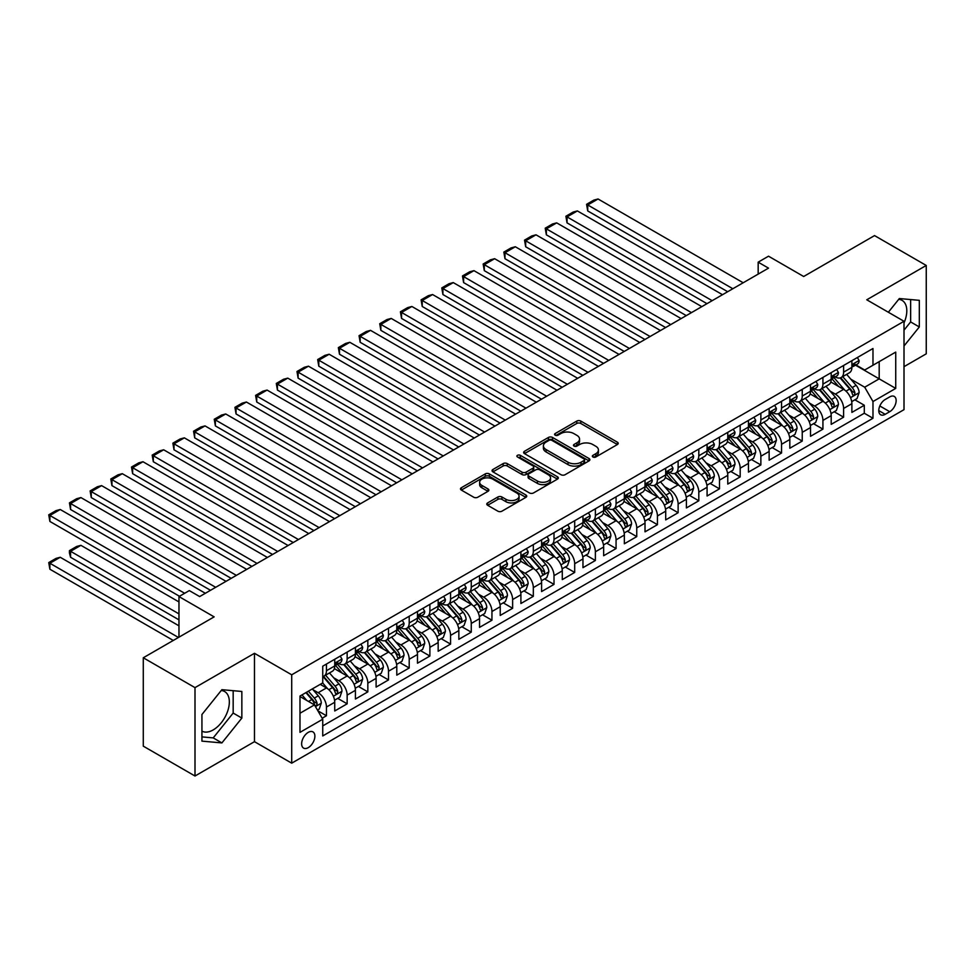 <?xml version="1.0" encoding="UTF-8"?>
<svg xmlns="http://www.w3.org/2000/svg" width="975" height="975" viewBox="0 0 975 975"><rect width="100%" height="100%" fill="white"/><g stroke="black" fill="none" stroke-linecap="round" stroke-linejoin="round"><path stroke-width="1.46" d="M592.958 456.995A2.011 1.158 0 0 0 595.798 456.995L617.37 444.539A2.876 1.658 0 0 0 618.211 443.357A2.876 1.658 0 0 0 617.37 442.187L580.82 421.09A2.876 1.658 0 0 0 576.761 421.09L555.189 433.546A2.011 1.158 0 0 0 554.592 434.362A2.011 1.158 0 0 0 555.189 435.191A2.011 1.158 0 0 0 558.029 435.191L560.82 433.57A9.189 5.302 0 0 1 573.812 433.57L576.859 435.337A9.189 5.302 0 0 1 579.552 439.079A9.189 5.302 0 0 1 576.859 442.833L574.068 444.442A2.011 1.158 0 0 0 573.483 445.27A2.011 1.158 0 0 0 574.068 446.087A2.011 1.158 0 0 0 576.908 446.087L579.698 444.478A9.189 5.302 0 0 1 592.702 444.478L595.749 446.233A9.189 5.302 0 0 1 598.431 449.987A9.189 5.302 0 0 1 595.749 453.741L592.958 455.349A2.011 1.158 0 0 0 592.361 456.166A2.011 1.158 0 0 0 592.958 456.995L592.958 455.349M201.935 731.116A22.815 13.175 120 0 0 213.208 729.909A22.815 13.175 120 0 0 228.113 709.8A22.815 13.175 120 0 0 224.616 691.519A22.815 13.175 120 0 0 221.24 690.483M308.258 747.642A9.36 5.399 120 0 0 314.377 739.403A9.36 5.399 120 0 0 312.938 731.896A9.36 5.399 120 0 0 308.258 732.359A9.36 5.399 120 0 0 302.14 740.61A9.36 5.399 120 0 0 303.578 748.105A9.36 5.399 120 0 0 308.258 747.642M898.706 299.349A22.815 13.175 -60 0 1 902.082 300.385A22.815 13.175 -60 0 1 904.008 322.92M487.622 502.917A2.876 1.658 0 0 0 486.781 504.087A2.876 1.658 0 0 0 487.622 505.257L497.872 511.18A2.876 1.658 0 0 0 501.942 511.18L525.903 497.347A2.876 1.658 0 0 0 526.744 496.178A2.876 1.658 0 0 0 525.903 494.995L489.352 473.899A2.876 1.658 0 0 0 485.282 473.899L461.333 487.732A2.876 1.658 0 0 0 460.492 488.902A2.876 1.658 0 0 0 461.333 490.072L473.716 497.226A2.876 1.658 0 0 0 477.774 497.226L488.024 491.303A2.876 1.658 0 0 0 488.865 490.133A2.876 1.658 0 0 0 488.024 488.962L481.882 485.416A7.678 4.436 0 0 1 479.639 482.284A7.678 4.436 0 0 1 484.38 478.189A7.678 4.436 0 0 1 492.753 479.152L516.811 493.033A7.678 4.436 0 0 1 519.066 496.178A7.678 4.436 0 0 1 514.325 500.273A7.678 4.436 0 0 1 505.952 499.31L501.942 496.994A2.876 1.658 0 0 0 497.872 496.994L487.622 502.917L487.622 505.257M904.008 366.673L926.25 353.827L926.25 265.456L874.538 235.597L803.68 276.498L768.519 256.193L758.172 262.165L768.519 268.137L199.656 596.566L189.308 590.594L178.973 596.566L178.973 637.175M195 687.631L195 776.015L254.475 741.67L254.475 653.299L195 687.631L143.288 657.772L214.134 616.87L178.973 596.566M254.475 653.299L291.708 674.797L904.008 321.287L904.008 409.658L291.708 763.169L291.708 674.797M926.25 265.456L866.775 299.788L904.008 321.287M561.027 474.715A2.876 1.658 0 0 0 565.086 474.715L589.046 460.883A2.876 1.658 0 0 0 589.887 459.712A2.876 1.658 0 0 0 589.046 458.543L552.496 437.446A2.876 1.658 0 0 0 548.438 437.446L524.477 451.279A2.876 1.658 0 0 0 523.636 452.449A2.876 1.658 0 0 0 524.477 453.619L561.027 474.715M518.273 457.421A2.011 1.158 0 0 1 520.309 457.714L520.309 455.325L557.468 476.775A2.876 1.658 0 0 1 558.309 477.945A2.876 1.658 0 0 1 557.468 479.115L533.508 492.948A2.876 1.658 0 0 1 529.449 492.948L492.899 471.851L492.899 469.499A2.876 1.658 0 0 0 492.058 470.681A2.876 1.658 0 0 0 492.899 471.851M492.899 469.499L503.161 463.588A2.876 1.658 0 0 1 507.219 463.588L522.039 472.144A2.876 1.658 0 0 0 526.098 472.144L532.898 468.219A2.876 1.658 0 0 0 533.739 467.037A2.876 1.658 0 0 0 532.898 465.867L517.469 456.958A2.011 1.158 0 0 1 516.884 456.142A2.011 1.158 0 0 1 518.127 455.069A2.011 1.158 0 0 1 520.309 455.325M195 776.015L143.288 746.155L143.288 657.772M322.164 718.234L326.454 715.76L317.874 710.799M312.987 689.715L318.179 692.713A11.7 6.752 60 0 1 326.454 707.046L334.73 702.268L334.73 710.982L347.149 703.816L337.728 698.38M333.682 677.771L338.873 680.769A11.7 6.752 60 0 1 347.149 695.102L355.424 690.324L355.424 699.038L367.831 691.872L358.422 686.437M354.364 665.828L359.556 668.826A11.7 6.752 60 0 1 367.831 683.158L376.106 678.381L376.106 687.095L388.513 679.928L379.104 674.493M375.046 653.884L380.238 656.882A11.7 6.752 60 0 1 388.513 671.214L396.788 666.437L396.788 675.151L409.207 667.985L399.787 662.549M395.74 641.94L400.932 644.938A11.7 6.752 60 0 1 409.207 659.271L417.483 654.493L417.483 663.207L429.89 656.041L420.481 650.605M416.423 629.996L421.614 632.994A11.7 6.752 60 0 1 429.89 647.327L438.165 642.549L438.165 651.263L450.572 644.097L441.163 638.674M437.105 618.053L442.297 621.051A11.7 6.752 60 0 1 450.572 635.383L458.847 630.606L458.847 639.32L471.266 632.153L461.845 626.73M457.799 606.109L462.991 609.107A11.7 6.752 60 0 1 471.266 623.439L479.542 618.662L479.542 627.388L491.948 620.222L482.54 614.786M478.481 594.165L483.673 597.163A11.7 6.752 60 0 1 491.948 611.496L500.224 606.718L500.224 615.444L512.631 608.278L503.222 602.842M499.163 582.221L504.355 585.219A11.7 6.752 60 0 1 512.631 599.552L520.906 594.774L520.906 603.501L533.325 596.334L523.904 590.899M519.846 570.278L525.05 573.276A11.7 6.752 60 0 1 533.325 587.608L541.588 582.831L541.588 591.557L554.007 584.391L544.598 578.955M540.54 558.334L545.732 561.332A11.7 6.752 60 0 1 554.007 575.664L562.283 570.887L562.283 579.613L574.689 572.447L565.281 567.011M561.222 546.39L566.414 549.4A11.7 6.752 60 0 1 574.689 563.721L582.965 558.943L582.965 567.669L595.372 560.503L585.963 555.067M581.904 534.458L587.108 537.457A11.7 6.752 60 0 1 595.372 551.789L603.647 547.012L603.647 555.726L616.066 548.559L606.657 543.124M602.599 522.515L607.791 525.513A11.7 6.752 60 0 1 616.066 539.845L624.341 535.068L624.341 543.782L636.748 536.616L627.339 531.18M623.281 510.571L628.473 513.569A11.7 6.752 60 0 1 636.748 527.902L645.023 523.124L645.023 531.838L657.43 524.672L648.022 519.236M643.963 498.627L649.155 501.625A11.7 6.752 60 0 1 657.43 515.958L665.706 511.18L665.706 519.894L678.125 512.728L668.704 507.293M664.658 486.683L669.849 489.682A11.7 6.752 60 0 1 678.125 504.014L686.4 499.237L686.4 507.951L698.807 500.784L689.398 495.349M685.34 474.74L690.532 477.738A11.7 6.752 60 0 1 698.807 492.07L707.082 487.293L707.082 496.007L719.489 488.841L710.08 483.405M706.022 462.796L711.214 465.794A11.7 6.752 60 0 1 719.489 480.127L727.764 475.349L727.764 484.063L740.183 476.897L730.763 471.461M726.716 450.852L731.908 453.85A11.7 6.752 60 0 1 740.183 468.183L748.459 463.405L748.459 472.119L760.866 464.953L751.457 459.53M747.398 438.908L752.59 441.907A11.7 6.752 60 0 1 760.866 456.239L769.141 451.462L769.141 460.176L781.548 453.009L772.139 447.586M768.081 426.965L773.273 429.963A11.7 6.752 60 0 1 781.548 444.295L789.823 439.518L789.823 448.232L802.242 441.078L792.821 435.642M788.775 415.021L793.967 418.019A11.7 6.752 60 0 1 802.242 432.352L810.517 427.574L810.517 436.3L822.924 429.134L813.516 423.698M809.457 403.077L814.649 406.075A11.7 6.752 60 0 1 822.924 420.408L831.2 415.63L831.2 424.357L843.607 417.19L843.607 408.464A11.7 6.752 -120 0 0 835.331 394.132L830.139 391.133M834.198 411.755L843.607 417.19M334.73 702.268A11.7 6.752 -120 0 0 326.454 687.936L320.251 684.352M355.424 690.324A11.7 6.752 -120 0 0 347.149 675.992L334.352 668.606M376.106 678.381A11.7 6.752 -120 0 0 367.831 664.048L355.034 656.662M396.788 666.437A11.7 6.752 -120 0 0 388.513 652.104L375.728 644.719M417.483 654.493A11.7 6.752 -120 0 0 409.207 640.161L396.411 632.775M438.165 642.549A11.7 6.752 -120 0 0 429.89 628.217L417.093 620.831M458.847 630.606A11.7 6.752 -120 0 0 450.572 616.273L437.787 608.888M479.542 618.662A11.7 6.752 -120 0 0 471.266 604.329L458.469 596.944M500.224 606.718A11.7 6.752 -120 0 0 491.948 592.386L479.152 585M520.906 594.774A11.7 6.752 -120 0 0 512.631 580.442L499.846 573.056M541.588 582.831A11.7 6.752 -120 0 0 533.325 568.498L520.528 561.112M562.283 570.887A11.7 6.752 -120 0 0 554.007 556.554L541.21 549.169M582.965 558.943A11.7 6.752 -120 0 0 574.689 544.623L561.905 537.237M603.647 547.012A11.7 6.752 -120 0 0 595.372 532.679L582.587 525.293M624.341 535.068A11.7 6.752 -120 0 0 616.066 520.735L603.269 513.35M645.023 523.124A11.7 6.752 -120 0 0 636.748 508.792L623.951 501.406M665.706 511.18A11.7 6.752 -120 0 0 657.43 496.848L644.646 489.462M686.4 499.237A11.7 6.752 -120 0 0 678.125 484.904L665.328 477.518M707.082 487.293A11.7 6.752 -120 0 0 698.807 472.96L686.01 465.575M727.764 475.349A11.7 6.752 -120 0 0 719.489 461.017L706.704 453.631M748.459 463.405A11.7 6.752 -120 0 0 740.183 449.073L727.387 441.687M769.141 451.462A11.7 6.752 -120 0 0 760.866 437.129L748.069 429.743M789.823 439.518A11.7 6.752 -120 0 0 781.548 425.185L768.763 417.8M810.517 427.574A11.7 6.752 -120 0 0 802.242 413.242L789.445 405.856M831.2 415.63A11.7 6.752 -120 0 0 822.924 401.298L810.128 393.912M889.736 396.886L885.19 399.506A9.068 5.241 120 0 0 879.267 407.501A9.068 5.241 120 0 0 880.657 414.765A9.068 5.241 120 0 0 885.19 414.314L889.736 411.694A9.068 5.241 120 0 0 895.659 403.699A9.068 5.241 120 0 0 894.27 396.435A9.068 5.241 120 0 0 889.736 396.886M299.983 713.249L314.462 704.888L322.737 719.221L322.737 735.942L872.978 418.263L872.978 401.542L864.703 387.209L850.822 379.19M322.737 719.221L299.983 732.359L299.983 696.053L322.737 682.914L322.737 666.193L872.978 348.514L872.978 365.235L895.733 352.097L895.733 388.403L872.978 401.542M338.764 663.512L338.873 663.573A11.7 6.752 60 0 0 344.723 664.146L352.999 659.368A11.7 6.752 -120 0 0 355.424 654.018L355.424 647.327M359.446 651.568L359.556 651.629A11.7 6.752 60 0 0 365.406 652.202L373.681 647.424A11.7 6.752 -120 0 0 376.106 642.074L376.106 635.383M380.14 639.624L380.238 639.685A11.7 6.752 60 0 0 386.1 640.258L394.363 635.481A11.7 6.752 -120 0 0 396.788 630.13L396.788 623.439M400.822 627.681L400.932 627.742A11.7 6.752 60 0 0 406.782 628.314L415.058 623.537A11.7 6.752 -120 0 0 417.483 618.187L417.483 611.496M421.505 615.737L421.614 615.798A11.7 6.752 60 0 0 427.464 616.371L435.74 611.605A11.7 6.752 -120 0 0 438.165 606.243L438.165 599.552M442.187 603.793L442.297 603.854A11.7 6.752 60 0 0 448.147 604.439L456.422 599.662A11.7 6.752 -120 0 0 458.847 594.299L458.847 587.608M462.881 591.849L462.991 591.91A11.7 6.752 60 0 0 468.841 592.495L477.116 587.718A11.7 6.752 -120 0 0 479.542 582.355L479.542 575.664M483.563 579.906L483.673 579.967A11.7 6.752 60 0 0 489.523 580.552L497.798 575.774A11.7 6.752 -120 0 0 500.224 570.412L500.224 563.721M504.246 567.962L504.355 568.023A11.7 6.752 60 0 0 510.205 568.608L518.481 563.83A11.7 6.752 -120 0 0 520.906 558.468L520.906 551.777M524.94 556.018L525.05 556.079A11.7 6.752 60 0 0 530.9 556.664L539.175 551.887A11.7 6.752 -120 0 0 541.588 546.524L541.588 539.845M545.622 544.074L545.732 544.135A11.7 6.752 60 0 0 551.582 544.72L559.857 539.943A11.7 6.752 -120 0 0 562.283 534.58L562.283 527.902M566.304 532.131L566.414 532.192A11.7 6.752 60 0 0 572.264 532.777L580.539 527.999A11.7 6.752 -120 0 0 582.965 522.637L582.965 515.958M586.999 520.187L587.108 520.248A11.7 6.752 60 0 0 592.958 520.833L601.234 516.055A11.7 6.752 -120 0 0 603.647 510.693L603.647 504.014M607.681 508.243L607.791 508.316A11.7 6.752 60 0 0 613.641 508.889L621.916 504.112A11.7 6.752 -120 0 0 624.341 498.761L624.341 492.07M628.363 496.299L628.473 496.372A11.7 6.752 60 0 0 634.323 496.945L642.598 492.168A11.7 6.752 -120 0 0 645.023 486.817L645.023 480.127M649.057 484.368L649.155 484.429A11.7 6.752 60 0 0 655.017 485.002L663.28 480.224A11.7 6.752 -120 0 0 665.706 474.874L665.706 468.183M669.74 472.424L669.849 472.485A11.7 6.752 60 0 0 675.699 473.058L683.975 468.28A11.7 6.752 -120 0 0 686.4 462.93L686.4 456.239M690.422 460.48L690.532 460.541A11.7 6.752 60 0 0 696.382 461.114L704.657 456.337A11.7 6.752 -120 0 0 707.082 450.986L707.082 444.295M711.116 448.537L711.214 448.597A11.7 6.752 60 0 0 717.076 449.17L725.339 444.393A11.7 6.752 -120 0 0 727.764 439.043L727.764 432.352M731.798 436.593L731.908 436.654A11.7 6.752 60 0 0 737.758 437.227L746.033 432.449A11.7 6.752 -120 0 0 748.459 427.099L748.459 420.408M752.481 424.649L752.59 424.71A11.7 6.752 60 0 0 758.44 425.295L766.716 420.518A11.7 6.752 -120 0 0 769.141 415.155L769.141 408.464M773.163 412.705L773.273 412.766A11.7 6.752 60 0 0 779.122 413.351L787.398 408.574A11.7 6.752 -120 0 0 789.823 403.211L789.823 396.52M793.857 400.762L793.967 400.822A11.7 6.752 60 0 0 799.817 401.408L808.092 396.63A11.7 6.752 -120 0 0 810.517 391.268L810.517 384.577M814.539 388.818L814.649 388.879A11.7 6.752 60 0 0 820.499 389.464L828.774 384.686A11.7 6.752 -120 0 0 831.2 379.324L831.2 372.633M322.737 725.912L864.301 413.242L864.301 405.247L851.882 412.413L851.882 403.687A11.7 6.752 -120 0 0 843.607 389.354L830.822 381.968M835.222 376.874L835.331 376.935A11.7 6.752 -120 0 0 841.181 377.52A11.7 6.752 -120 0 0 843.607 372.158L843.607 365.467M841.181 377.52L849.457 372.742A11.7 6.752 -120 0 0 851.882 367.38L851.882 360.689M326.454 664.048L326.454 670.739A11.7 6.752 60 0 1 324.041 676.089A11.7 6.752 60 0 1 322.737 676.565M324.041 676.089L332.304 671.312A11.7 6.752 -120 0 0 334.73 665.962L334.73 659.271M347.149 652.104L347.149 658.795A11.7 6.752 60 0 1 344.723 664.146M367.831 640.161L367.831 646.852A11.7 6.752 60 0 1 365.406 652.202M388.513 628.217L388.513 634.908A11.7 6.752 60 0 1 386.1 640.258M409.207 616.273L409.207 622.964A11.7 6.752 60 0 1 406.782 628.314M429.89 604.329L429.89 611.02A11.7 6.752 60 0 1 427.464 616.371M450.572 592.386L450.572 599.077A11.7 6.752 60 0 1 448.147 604.439M471.266 580.442L471.266 587.133A11.7 6.752 60 0 1 468.841 592.495M491.948 568.498L491.948 575.189A11.7 6.752 60 0 1 489.523 580.552M512.631 556.554L512.631 563.245A11.7 6.752 60 0 1 510.205 568.608M533.325 544.611L533.325 551.302A11.7 6.752 60 0 1 530.9 556.664M554.007 532.679L554.007 539.358A11.7 6.752 60 0 1 551.582 544.72M574.689 520.735L574.689 527.414A11.7 6.752 60 0 1 572.264 532.777M595.372 508.792L595.372 515.47A11.7 6.752 60 0 1 592.958 520.833M616.066 496.848L616.066 503.539A11.7 6.752 60 0 1 613.641 508.889M636.748 484.904L636.748 491.595A11.7 6.752 60 0 1 634.323 496.945M657.43 472.96L657.43 479.651A11.7 6.752 60 0 1 655.017 485.002M678.125 461.017L678.125 467.707A11.7 6.752 60 0 1 675.699 473.058M698.807 449.073L698.807 455.764A11.7 6.752 60 0 1 696.382 461.114M719.489 437.129L719.489 443.82A11.7 6.752 60 0 1 717.076 449.17M740.183 425.185L740.183 431.876A11.7 6.752 60 0 1 737.758 437.227M760.866 413.242L760.866 419.933A11.7 6.752 60 0 1 758.44 425.295M781.548 401.298L781.548 407.989A11.7 6.752 60 0 1 779.122 413.351M802.242 389.354L802.242 396.045A11.7 6.752 60 0 1 799.817 401.408M822.924 377.41L822.924 384.101A11.7 6.752 60 0 1 820.499 389.464M822.924 420.408L822.924 429.134M802.242 432.352L802.242 441.078M781.548 444.295L781.548 453.009M760.866 456.239L760.866 464.953M740.183 468.183L740.183 476.897M719.489 480.127L719.489 488.841M698.807 492.07L698.807 500.784M678.125 504.014L678.125 512.728M657.43 515.958L657.43 524.672M636.748 527.902L636.748 536.616M616.066 539.845L616.066 548.559M595.372 551.789L595.372 560.503M574.689 563.721L574.689 572.447M554.007 575.664L554.007 584.391M533.325 587.608L533.325 596.334M512.631 599.552L512.631 608.278M491.948 611.496L491.948 620.222M471.266 623.439L471.266 632.153M450.572 635.383L450.572 644.097M429.89 647.327L429.89 656.041M409.207 659.271L409.207 667.985M388.513 671.214L388.513 679.928M367.831 683.158L367.831 691.872M347.149 695.102L347.149 703.816M326.454 707.046L326.454 715.76M314.462 704.888L299.983 696.528M864.703 387.209L879.194 378.848L879.194 361.652L895.733 352.097M855.502 365.174L895.733 388.403M855.916 364.93L864.703 370.013L872.978 365.235M254.475 741.67L291.708 763.169M758.172 262.165L758.172 274.109M854.88 399.811L864.301 405.247M864.301 413.242L872.978 418.263M904.008 345.991L919.315 326.954L919.315 300.337L899.352 298.545L888.347 312.244M201.935 741.134L221.898 742.913L241.849 718.075L241.849 691.47L221.898 689.678L201.935 714.517L201.935 741.134M904.008 330.172L910.638 321.933L910.638 299.557M910.638 321.933L919.315 326.954M201.935 736.893L213.208 737.892L233.171 713.066L233.171 690.69M233.171 713.066L241.849 718.075M213.208 737.892L221.898 742.913M593.751 457.275L595.749 456.129A9.189 5.302 0 0 0 598.431 452.376L598.431 449.987M579.552 439.079L579.552 441.468A9.189 5.302 0 0 1 576.859 445.222L574.872 446.367M617.37 442.187L617.37 444.539L580.82 423.479A2.876 1.658 0 0 0 576.761 423.479L555.994 435.472M589.01 460.907L552.496 439.835A2.876 1.658 0 0 0 548.438 439.835L524.513 453.643L524.477 451.279M583.964 460.541A2.011 1.158 0 0 0 584.561 459.712A2.011 1.158 0 0 0 583.964 458.896L551.887 440.371A2.011 1.158 0 0 0 549.047 440.371L546.097 442.077A9.189 5.302 0 0 0 543.404 445.819A9.189 5.302 0 0 0 546.097 449.572L568.035 462.235A9.189 5.302 0 0 0 581.027 462.235L583.964 460.541L583.964 462.93A2.011 1.158 0 0 0 584.561 462.101L584.561 459.712M543.404 445.819L543.404 448.207A9.189 5.302 0 0 0 546.097 451.961L546.097 449.572M583.964 462.93L581.027 464.624A9.189 5.302 0 0 1 568.035 464.624L546.097 451.961M492.936 471.876L503.161 465.977L503.161 463.588M533.739 467.037L533.739 469.426A2.876 1.658 0 0 1 532.898 470.608L526.098 474.533A2.876 1.658 0 0 1 522.039 474.533L507.219 465.977A2.876 1.658 0 0 0 503.161 465.977M520.309 457.714L557.432 479.139M537.42 481.016A7.678 4.436 0 0 0 545.793 481.979A7.678 4.436 0 0 0 550.534 477.884A7.678 4.436 0 0 0 548.279 474.752L539.809 469.852A2.876 1.658 0 0 0 535.75 469.852L528.938 473.777A2.876 1.658 0 0 0 528.097 474.959A2.876 1.658 0 0 0 528.938 476.129L537.42 481.016L537.42 483.405A7.678 4.436 0 0 0 545.793 484.368A7.678 4.436 0 0 0 550.534 480.273L550.534 477.884M528.097 474.959L528.097 477.348A2.876 1.658 0 0 0 528.938 478.518L528.938 476.129M537.42 483.405L528.938 478.518M519.066 496.178L519.066 498.566A7.678 4.436 0 0 1 514.325 502.661A7.678 4.436 0 0 1 505.952 501.698L501.942 499.383A2.876 1.658 0 0 0 497.872 499.383L487.658 505.282M479.639 482.284L479.639 484.673A7.678 4.436 0 0 0 481.882 487.805L481.882 485.416M487.987 491.327L481.882 487.805M525.854 497.372L489.352 476.288A2.876 1.658 0 0 0 485.282 476.288L461.37 490.096M851.711 401.639L857.049 398.556L859.121 392.584A7.751 4.473 -120 0 0 856.099 385.308L846.653 374.363M844.764 390.11L833.954 377.605M587.718 258.704L686.29 315.607L546.353 234.817L545.22 228.187L552.459 224.006L556.701 222.873L546.353 228.845L546.353 234.817M838.61 386.478L832.345 379.214A18.574 10.725 -120 0 0 831.773 378.568M840.133 377.934L849.688 389.001A7.751 4.473 60 0 1 852.455 394.351C853.625 395.911 854.453 395.423 854.941 392.913A7.751 4.473 -120 0 0 852.174 387.575L842.717 376.63M840.694 377.752L850.968 389.647A3.949 2.279 60 0 1 851.967 391.194L854.941 392.913M852.455 394.351L853.015 395.265M732.834 288.734L587.718 204.957L587.718 210.929L727.667 291.72M857.366 357.533L859.121 360.579A7.751 4.473 60 0 1 857.513 364.004L853.588 366.271A7.751 4.473 -120 0 0 854.941 364.492L854.77 363.797M743.182 282.762L598.065 198.985L587.718 204.957L586.584 204.299L593.824 200.119L598.065 198.985M852.138 366.637L852.174 366.637A7.751 4.473 -120 0 0 853.588 366.271M853.942 363.907L854.941 364.492C854.453 363.322 853.625 363.797 852.455 365.918A7.751 4.473 60 0 1 851.882 367.027M587.718 210.929L586.584 204.299M831.029 413.583L836.367 410.499L838.439 404.528A7.751 4.473 -120 0 0 835.417 397.252L825.971 386.307M824.07 402.053L813.272 389.549M567.036 270.648L665.608 327.551L525.671 246.76L524.526 240.13L531.765 235.95L536.006 234.817L525.671 240.788L525.671 246.76M817.928 398.422L811.651 391.158A18.574 10.725 -120 0 0 811.078 390.512M819.451 389.878L829.006 400.944A7.751 4.473 60 0 1 831.773 406.295C832.93 407.842 833.759 407.367 834.247 404.857A7.751 4.473 -120 0 0 831.492 399.518L822.035 388.574M820.012 389.695L830.286 401.59A3.949 2.279 60 0 1 831.273 403.138L834.247 404.857M831.773 406.295L832.333 407.209M810.335 425.527L815.685 422.443L817.757 416.471A7.751 4.473 -120 0 0 814.734 409.195L805.277 398.251M803.388 413.997L792.59 401.493M546.353 282.592L644.914 339.495L504.977 258.704L503.843 252.074L511.083 247.894L515.324 246.76L504.977 252.732L504.977 258.704M797.245 410.365L790.969 403.102A18.574 10.725 -120 0 0 790.396 402.456M798.757 401.822L808.324 412.888A7.751 4.473 60 0 1 811.078 418.238C812.248 419.786 813.077 419.311 813.564 416.8A7.751 4.473 -120 0 0 810.798 411.462L801.352 400.518M799.317 401.639L809.591 413.534A3.949 2.279 60 0 1 810.591 415.082L813.564 416.8M811.078 418.238L811.651 419.153M789.652 437.47L795.003 434.387L797.062 428.415A7.751 4.473 -120 0 0 794.052 421.127L784.595 410.195M782.706 425.941L771.895 413.437M525.671 294.535L624.232 351.439L484.295 270.648L483.161 264.018L490.401 259.837L494.642 258.704L484.295 264.676L484.295 270.648M776.551 422.297L770.287 415.045A18.574 10.725 -120 0 0 769.714 414.399M778.074 413.766L787.629 424.832A7.751 4.473 60 0 1 790.396 430.17C791.566 431.73 792.395 431.255 792.882 428.744A7.751 4.473 -120 0 0 790.116 423.406L780.67 412.462M778.635 413.583L788.909 425.478A3.949 2.279 60 0 1 789.908 427.026L792.882 428.744M790.396 430.17L790.957 431.096M768.97 449.414L774.308 446.331L776.38 440.359A7.751 4.473 -120 0 0 773.358 433.071L763.912 422.138M762.011 437.885L751.213 425.38M504.977 306.479L603.549 363.383L463.612 282.592L462.467 275.962L469.706 271.781L473.947 270.648L463.612 276.62L463.612 282.592M755.869 434.241L749.604 426.989A18.574 10.725 -120 0 0 749.019 426.343M757.392 425.709L766.947 436.776A7.751 4.473 60 0 1 769.714 442.114C770.872 443.674 771.7 443.198 772.188 440.688A7.751 4.473 -120 0 0 769.433 435.35L759.976 424.405M757.953 425.527L768.227 437.422A3.949 2.279 60 0 1 769.214 438.969L772.188 440.688M769.714 442.114L770.274 443.04M712.152 300.678L567.036 216.901L567.036 222.873L706.973 303.664M836.684 369.476L838.439 372.523A7.751 4.473 60 0 1 836.83 375.948L832.906 378.215A7.751 4.473 -120 0 0 834.247 376.435L834.088 375.741M722.487 294.706L577.383 210.929L567.036 216.901L565.902 216.243L573.142 212.062L577.383 210.929M831.456 378.58L831.492 378.58A7.751 4.473 -120 0 0 832.906 378.215M833.247 375.85L834.247 376.435C833.759 375.265 832.943 375.741 831.773 377.861A7.751 4.473 60 0 1 831.2 378.97M567.036 222.873L565.902 216.243M691.458 312.622L545.22 228.187M815.99 381.42L817.757 384.467A7.751 4.473 60 0 1 816.148 387.892L812.212 390.158A7.751 4.473 -120 0 0 813.564 388.379L813.406 387.684M701.805 306.65L556.701 222.873M810.773 390.524L810.798 390.524A7.751 4.473 -120 0 0 812.212 390.158M812.565 387.794L813.564 388.379C813.077 387.209 812.248 387.684 811.078 389.805A7.751 4.473 60 0 1 810.517 390.914M670.776 324.565L524.526 240.13M795.307 393.364L797.062 396.398A7.751 4.473 60 0 1 795.466 399.835L791.529 402.102A7.751 4.473 -120 0 0 792.882 400.323L792.712 399.628M681.123 318.593L536.006 234.817M790.079 402.468L790.116 402.468A7.751 4.473 -120 0 0 791.529 402.102M791.883 399.738L792.882 400.323C792.395 399.153 791.566 399.628 790.396 401.749A7.751 4.473 60 0 1 789.823 402.858M650.093 336.509L503.843 252.074M774.625 405.308L776.38 408.342A7.751 4.473 60 0 1 774.772 411.779L770.847 414.046A7.751 4.473 -120 0 0 772.188 412.267L772.029 411.572M660.441 330.537L515.324 246.76M769.397 414.412L769.433 414.412A7.751 4.473 -120 0 0 770.847 414.046M771.188 411.682L772.188 412.267C771.7 411.097 770.884 411.572 769.714 413.692A7.751 4.473 60 0 1 769.141 414.802M748.276 461.358L753.626 458.274L755.698 452.303A7.751 4.473 -120 0 0 752.676 445.014L743.218 434.07M741.329 449.828L730.531 437.324M484.295 318.423L582.867 375.326L442.918 294.535L441.785 287.905L449.024 283.725L453.265 282.592L442.918 288.563L442.918 294.535M735.187 446.184L728.91 438.933A18.574 10.725 -120 0 0 728.337 438.287M736.698 437.653L746.265 448.719A7.751 4.473 60 0 1 749.032 454.058C750.189 455.617 751.018 455.142 751.506 452.632A7.751 4.473 -120 0 0 748.739 447.293L739.294 436.349M737.258 437.47L747.533 449.365A3.949 2.279 60 0 1 748.532 450.913L751.506 452.632M749.032 454.058L749.592 454.984M629.411 348.453L483.161 264.018M753.931 417.239L755.698 420.286A7.751 4.473 60 0 1 754.089 423.723L750.153 425.99A7.751 4.473 -120 0 0 751.506 424.198L751.347 423.516M639.746 342.481L494.642 258.704M748.715 426.355L748.739 426.355A7.751 4.473 -120 0 0 750.153 425.99M750.506 423.625L751.506 424.198C751.018 423.04 750.189 423.516 749.032 425.636A7.751 4.473 60 0 1 748.459 426.745M727.594 473.302L732.944 470.218L735.004 464.246A7.751 4.473 -120 0 0 731.993 456.958L722.536 446.014M720.647 461.772L709.837 449.268M463.612 330.354L562.173 387.27L422.236 306.479L421.102 299.849L428.342 295.669L432.583 294.535L422.236 300.507L422.236 306.479M714.492 458.128L708.228 450.877A18.574 10.725 -120 0 0 707.655 450.231M716.016 449.597L725.571 460.663A7.751 4.473 60 0 1 728.337 466.001C729.507 467.561 730.336 467.086 730.823 464.575A7.751 4.473 -120 0 0 728.057 459.225L718.612 448.293M716.576 449.414L726.85 461.309A3.949 2.279 60 0 1 727.85 462.857L730.823 464.575M728.337 466.001L728.898 466.928M608.717 360.397L462.467 275.962M733.249 429.183L735.004 432.23A7.751 4.473 60 0 1 733.407 435.667L729.471 437.933A7.751 4.473 -120 0 0 730.823 436.142L730.653 435.459M619.064 354.425L473.947 270.648M728.033 438.299L728.057 438.299A7.751 4.473 -120 0 0 729.471 437.933M729.824 435.569L730.823 436.142C730.336 434.984 729.507 435.459 728.337 437.58A7.751 4.473 60 0 1 727.764 438.677M706.912 485.245L712.25 482.15L714.322 476.178A7.751 4.473 -120 0 0 711.299 468.902L701.854 457.957M699.953 473.716L689.154 461.212M442.918 342.298L541.491 399.214L401.554 318.423L400.408 311.793L407.648 307.613L411.889 306.479L401.554 312.451L401.554 318.423M693.81 470.072L687.546 462.82A18.574 10.725 -120 0 0 686.961 462.174M695.333 461.541L704.888 472.607A7.751 4.473 60 0 1 707.655 477.945C708.813 479.505 709.642 479.03 710.141 476.519A7.751 4.473 -120 0 0 707.375 471.169L697.917 460.237M695.894 461.358L706.168 473.253A3.949 2.279 60 0 1 707.155 474.801L710.141 476.519M707.655 477.945L708.216 478.871M588.035 372.34L441.785 287.905M712.567 441.127L714.322 444.173A7.751 4.473 60 0 1 712.713 447.61L708.788 449.877A7.751 4.473 -120 0 0 710.141 448.086L709.971 447.403M598.382 366.368L453.265 282.592M707.338 450.243L707.375 450.243A7.751 4.473 -120 0 0 708.788 449.877M709.13 447.513L710.141 448.086C709.654 446.928 708.825 447.403 707.655 449.524A7.751 4.473 60 0 1 707.082 450.621M686.217 497.189L691.568 494.093L693.639 488.122A7.751 4.473 -120 0 0 690.617 480.846L681.159 469.901M679.27 485.66L668.472 473.155M422.236 354.242L520.808 411.158L380.859 330.354L379.726 323.737L386.965 319.556L391.207 318.423L380.859 324.395L380.859 330.354M673.128 482.016L666.851 474.764A18.574 10.725 -120 0 0 666.278 474.106M674.639 473.484L684.206 484.551A7.751 4.473 60 0 1 686.973 489.889C688.131 491.449 688.959 490.973 689.447 488.463A7.751 4.473 -120 0 0 686.68 483.112L677.235 472.168M675.212 473.302L685.474 485.197A3.949 2.279 60 0 1 686.473 486.744L689.447 488.463M686.973 489.889L687.533 490.815M567.352 384.284L421.102 299.849M691.872 453.07L693.639 456.117A7.751 4.473 60 0 1 692.031 459.554L688.094 461.821A7.751 4.473 -120 0 0 689.447 460.029L689.288 459.347M577.688 378.312L432.583 294.535M686.656 462.187L686.68 462.187A7.751 4.473 -120 0 0 688.094 461.821M688.447 459.457L689.447 460.029C688.959 458.859 688.131 459.347 686.973 461.467A7.751 4.473 60 0 1 686.4 462.564M665.535 509.133L670.885 506.037L672.945 500.065A7.751 4.473 -120 0 0 669.935 492.789L660.477 481.845M658.588 497.603L647.778 485.099M401.554 366.186L500.114 423.101L360.177 342.298L359.044 335.68L366.283 331.5L370.524 330.354L360.177 336.326L360.177 342.298M652.433 493.959L646.169 486.696A18.574 10.725 -120 0 0 645.596 486.05M653.957 485.428L663.512 496.494A7.751 4.473 60 0 1 666.278 501.832C667.448 503.393 668.277 502.917 668.765 500.394A7.751 4.473 -120 0 0 665.998 495.056L656.553 484.112M654.517 485.245L664.792 497.14A3.949 2.279 60 0 1 665.791 498.676L668.765 500.394M666.278 501.832L666.851 502.747M546.658 396.228L400.408 311.793M671.19 465.014L672.945 468.061A7.751 4.473 60 0 1 671.348 471.498L667.412 473.765A7.751 4.473 -120 0 0 668.765 471.973L668.606 471.291M557.005 390.256L411.889 306.479M665.974 474.13L665.998 474.13A7.751 4.473 -120 0 0 667.412 473.765M667.765 471.4L668.765 471.973C668.277 470.803 667.448 471.291 666.278 473.411A7.751 4.473 60 0 1 665.706 474.508M644.853 521.077L650.191 517.981L652.263 512.009A7.751 4.473 -120 0 0 649.24 504.733L639.795 493.789M637.894 509.547L627.096 497.043M380.859 378.129L479.432 435.045L339.495 354.242L338.349 347.612L345.589 343.444L349.83 342.298L339.495 348.27L339.495 354.242M631.751 505.903L625.487 498.639A18.574 10.725 -120 0 0 624.902 497.993M633.275 497.372L642.83 508.438A7.751 4.473 60 0 1 645.596 513.776C646.766 515.336 647.583 514.861 648.082 512.338A7.751 4.473 -120 0 0 645.316 507L635.858 496.056M633.835 497.189L644.109 509.084A3.949 2.279 60 0 1 645.097 510.62L648.082 512.338M645.596 513.776L646.157 514.69M525.976 408.172L379.726 323.737M650.508 476.958L652.263 480.005A7.751 4.473 60 0 1 650.654 483.429L646.73 485.708A7.751 4.473 -120 0 0 648.082 483.917L647.912 483.234M536.323 402.2L391.207 318.423M645.279 486.062L645.316 486.062A7.751 4.473 -120 0 0 646.73 485.708M647.071 483.344L648.082 483.917C647.595 482.747 646.766 483.234 645.596 485.355A7.751 4.473 60 0 1 645.023 486.452M624.158 533.008L629.509 529.925L631.581 523.953A7.751 4.473 -120 0 0 628.558 516.677L619.113 505.732M617.212 521.491L606.413 508.987M360.177 390.073L458.75 446.989L318.801 366.186L317.667 359.556L324.907 355.375L329.148 354.242L318.801 360.214L318.801 366.186M611.069 517.847L604.793 510.583A18.574 10.725 -120 0 0 604.22 509.937M612.58 509.316L622.148 520.382A7.751 4.473 60 0 1 624.914 525.72C626.072 527.28 626.901 526.805 627.388 524.282A7.751 4.473 -120 0 0 624.634 518.944L615.176 507.999M613.153 509.133L623.415 521.028A3.949 2.279 60 0 1 624.414 522.563L627.388 524.282M624.914 525.72L625.475 526.634M505.294 420.115L359.044 335.68M629.826 488.902L631.581 491.948A7.751 4.473 60 0 1 629.972 495.373L626.047 497.652A7.751 4.473 -120 0 0 627.388 495.861L627.23 495.178M515.629 414.143L370.524 330.354M624.597 498.006L624.634 498.006A7.751 4.473 -120 0 0 626.047 497.652M626.389 495.288L627.388 495.861C626.901 494.691 626.072 495.166 624.914 497.299A7.751 4.473 60 0 1 624.341 498.396M603.476 544.952L608.827 541.868L610.886 535.897A7.751 4.473 -120 0 0 607.876 528.621L598.418 517.676M596.529 533.435L585.719 520.918M339.495 402.017L438.055 458.92L298.118 378.129L296.985 371.499L304.224 367.319L308.466 366.186L298.118 372.158L298.118 378.129M590.375 529.791L584.11 522.527A18.574 10.725 -120 0 0 583.538 521.881M591.898 521.259L601.465 532.326A7.751 4.473 60 0 1 604.22 537.664C605.39 539.224 606.218 538.748 606.706 536.226A7.751 4.473 -120 0 0 603.939 530.888L594.494 519.943M592.459 521.077L602.733 532.972A3.949 2.279 60 0 1 603.732 534.507L606.706 536.226M604.22 537.664L604.793 538.578M484.599 432.059L338.349 347.612M609.131 500.845L610.886 503.892A7.751 4.473 60 0 1 609.29 507.317L605.353 509.596A7.751 4.473 -120 0 0 606.706 507.804L606.548 507.122M494.947 426.087L349.83 342.298M603.915 509.949L603.939 509.949A7.751 4.473 -120 0 0 605.353 509.596M605.707 507.232L606.706 507.804C606.218 506.634 605.39 507.11 604.22 509.242A7.751 4.473 60 0 1 603.647 510.339M582.794 556.896L588.132 553.812L590.204 547.84A7.751 4.473 -120 0 0 587.182 540.564L577.736 529.62M575.835 545.378L565.037 532.862M318.801 413.961L417.373 470.864L277.436 390.073L276.291 383.443L283.53 379.263L287.771 378.129L277.436 384.101L277.436 390.073M569.692 541.734L563.428 534.471A18.574 10.725 -120 0 0 562.843 533.825M571.216 533.191L580.771 544.269A7.751 4.473 60 0 1 583.538 549.607C584.707 551.168 585.524 550.692 586.024 548.169A7.751 4.473 -120 0 0 583.257 542.831L573.8 531.887M571.777 533.02L582.051 544.903A3.949 2.279 60 0 1 583.038 546.451L586.024 548.169M583.538 549.607L584.098 550.522M562.112 568.839L567.45 565.756L569.522 559.784A7.751 4.473 -120 0 0 566.499 552.508L557.054 541.564M555.153 557.322L544.355 544.806M298.118 425.904L396.691 482.808L256.742 402.017L255.608 395.387L262.848 391.207L267.089 390.073L256.742 396.045L256.742 402.017M549.01 553.678L542.734 546.414A18.574 10.725 -120 0 0 542.161 545.768M550.534 545.135L560.089 556.213A7.751 4.473 60 0 1 562.855 561.551C564.013 563.111 564.842 562.624 565.329 560.113A7.751 4.473 -120 0 0 562.575 554.775L553.117 543.831M551.094 544.964L561.356 556.847A3.949 2.279 60 0 1 562.356 558.395L565.329 560.113M562.855 561.551L563.416 562.465M541.418 580.783L546.768 577.7L548.827 571.728A7.751 4.473 -120 0 0 545.817 564.452L536.36 553.508M534.471 569.254L523.673 556.749M277.436 437.848L375.997 494.752L236.06 413.961L234.926 407.331L242.166 403.15L246.407 402.017L236.06 407.989L236.06 413.961M528.316 565.622L522.052 558.358A18.574 10.725 -120 0 0 521.479 557.712M529.839 557.078L539.407 568.145A7.751 4.473 60 0 1 542.161 573.495C543.331 575.055 544.16 574.567 544.647 572.057A7.751 4.473 -120 0 0 541.881 566.719L532.435 555.774M530.4 556.896L540.674 568.791A3.949 2.279 60 0 1 541.673 570.338L544.647 572.057M542.161 573.495L542.734 574.409M520.735 592.727L526.073 589.643L528.145 583.672A7.751 4.473 -120 0 0 525.123 576.396L515.678 565.451M513.788 581.197L502.978 568.693M256.742 449.792L355.314 506.695L215.377 425.904L214.244 419.274L221.483 415.094L225.725 413.961L215.377 419.933L215.377 425.904M507.634 577.566L501.369 570.302A18.574 10.725 -120 0 0 500.797 569.656M509.157 569.022L518.712 580.088A7.751 4.473 60 0 1 521.479 585.439C522.649 586.999 523.477 586.511 523.965 584.001A7.751 4.473 -120 0 0 521.198 578.663L511.741 567.718M509.718 568.839L519.992 580.734A3.949 2.279 60 0 1 520.991 582.282L523.965 584.001M521.479 585.439L522.039 586.353M500.053 604.671L505.391 601.587L507.463 595.615A7.751 4.473 -120 0 0 504.441 588.339L494.995 577.395M493.094 593.141L482.296 580.637M236.06 461.736L334.632 518.639L194.695 437.848L193.55 431.218L200.789 427.038L205.03 425.904L194.695 431.876L194.695 437.848M486.952 589.509L480.675 582.246A18.574 10.725 -120 0 0 480.102 581.6M488.475 580.966L498.03 592.032A7.751 4.473 60 0 1 500.797 597.383C501.954 598.93 502.783 598.455 503.271 595.944A7.751 4.473 -120 0 0 500.516 590.606L491.059 579.662M489.036 580.783L499.31 592.678A3.949 2.279 60 0 1 500.297 594.226L503.271 595.944M500.797 597.383L501.357 598.297M479.359 616.614L484.709 613.531L486.781 607.559A7.751 4.473 -120 0 0 483.758 600.283L474.301 589.339M472.412 605.085L461.614 592.581M215.377 473.679L313.938 530.583L174.001 449.792L172.868 443.162L180.107 438.982L184.348 437.848L174.001 443.82L174.001 449.792M466.269 601.441L459.993 594.189A18.574 10.725 -120 0 0 459.42 593.543M467.781 592.91L477.348 603.976A7.751 4.473 60 0 1 480.102 609.314C481.272 610.874 482.101 610.399 482.588 607.888A7.751 4.473 -120 0 0 479.822 602.55L470.377 591.606M468.341 592.727L478.615 604.622A3.949 2.279 60 0 1 479.615 606.17L482.588 607.888M480.102 609.314L480.675 610.24M458.677 628.558L464.027 625.475L466.087 619.503A7.751 4.473 -120 0 0 463.076 612.215L453.619 601.283M451.73 617.029L440.919 604.524M194.695 485.623L293.256 542.527L153.319 461.736L152.185 455.106L159.425 450.925L163.666 449.792L153.319 455.764L153.319 461.736M445.575 613.385L439.311 606.133A18.574 10.725 -120 0 0 438.738 605.487M447.098 604.853L456.653 615.92A7.751 4.473 60 0 1 459.42 621.258C460.59 622.818 461.419 622.342 461.906 619.832A7.751 4.473 -120 0 0 459.14 614.494L449.694 603.549M447.659 604.671L457.933 616.566A3.949 2.279 60 0 1 458.933 618.113L461.906 619.832M459.42 621.258L459.981 622.184M437.994 640.502L443.332 637.418L445.404 631.447A7.751 4.473 -120 0 0 442.382 624.158L432.937 613.226M431.035 628.973L420.237 616.468M174.001 497.567L272.573 554.47L132.637 473.679L131.491 467.049L138.73 462.869L142.972 461.736L132.637 467.707L132.637 473.679M424.893 625.328L418.628 618.077A18.574 10.725 -120 0 0 418.043 617.431M426.416 616.797L435.971 627.863A7.751 4.473 60 0 1 438.738 633.202C439.896 634.762 440.724 634.286 441.212 631.776A7.751 4.473 -120 0 0 438.457 626.438L429 615.493M426.977 616.614L437.251 628.509A3.949 2.279 60 0 1 438.238 630.057L441.212 631.776M438.738 633.202L439.298 634.128M417.3 652.446L422.65 649.362L424.722 643.39A7.751 4.473 -120 0 0 421.7 636.102L412.242 625.158M410.353 640.916L399.555 628.412M153.319 509.498L251.891 566.414L111.942 485.623L110.809 478.993L118.048 474.813L122.289 473.679L111.942 479.651L111.942 485.623M404.211 637.272L397.934 630.021A18.574 10.725 -120 0 0 397.361 629.375M405.722 628.741L415.289 639.807A7.751 4.473 60 0 1 418.056 645.145C419.213 646.705 420.042 646.23 420.53 643.719A7.751 4.473 -120 0 0 417.763 638.369L408.318 627.437M406.283 628.558L416.557 640.453A3.949 2.279 60 0 1 417.556 642.001L420.53 643.719M418.056 645.145L418.616 646.072M396.618 664.389L401.968 661.306L404.028 655.322A7.751 4.473 -120 0 0 401.018 648.046L391.56 637.102M389.671 652.86L378.861 640.356M132.637 521.442L231.197 578.358L91.26 497.567L90.127 490.937L97.366 486.757L101.607 485.623L91.26 491.595L91.26 497.567M383.516 649.216L377.252 641.964A18.574 10.725 -120 0 0 376.679 641.318M385.04 640.685L394.595 651.751A7.751 4.473 60 0 1 397.361 657.089C398.531 658.649 399.36 658.174 399.847 655.663A7.751 4.473 -120 0 0 397.081 650.313L387.636 639.381M385.6 640.502L395.874 652.397A3.949 2.279 60 0 1 396.874 653.945L399.847 655.663M397.361 657.089L397.922 658.015M375.936 676.333L381.274 673.237L383.346 667.266A7.751 4.473 -120 0 0 380.323 659.99L370.878 649.045M368.977 664.804L358.178 652.299M111.942 533.386L210.515 590.302L70.578 509.498L69.432 502.881L76.672 498.7L80.913 497.567L70.578 503.539L70.578 509.498M362.834 661.16L356.57 653.908A18.574 10.725 -120 0 0 355.985 653.25M364.357 652.628L373.913 663.695A7.751 4.473 60 0 1 376.679 669.033C377.837 670.593 378.666 670.118 379.165 667.607A7.751 4.473 -120 0 0 376.399 662.257L366.941 651.312M364.918 652.446L375.192 664.341A3.949 2.279 60 0 1 376.179 665.888L379.165 667.607M376.679 669.033L377.24 669.959M355.241 688.277L360.592 685.181L362.663 679.209A7.751 4.473 -120 0 0 359.641 671.933L350.183 660.989M348.294 676.747L337.496 664.243M91.26 545.33L179.485 596.273L49.883 521.442L48.75 514.824L55.989 510.644L60.231 509.498L49.883 515.47L49.883 521.442M342.152 673.103L335.875 665.84A18.574 10.725 -120 0 0 335.303 665.194M343.663 664.572L353.23 675.638A7.751 4.473 60 0 1 355.997 680.977C357.155 682.537 357.983 682.061 358.471 679.538A7.751 4.473 -120 0 0 355.704 674.2L346.259 663.256M344.236 664.389L354.498 676.284A3.949 2.279 60 0 1 355.497 677.82L358.471 679.538M355.997 680.977L356.558 681.891M334.559 700.221L339.909 697.125L341.969 691.153A7.751 4.473 -120 0 0 338.959 683.877L329.501 672.933M178.973 613.884L70.578 551.302L80.913 545.33L178.973 601.941M327.612 688.691L322.664 682.963M70.578 557.273L69.432 553.032L69.432 550.643L70.578 551.302L70.578 557.273L178.973 619.856M321.457 685.047L320.653 684.121M322.981 676.516L332.536 687.582A7.751 4.473 60 0 1 335.303 692.92C336.472 694.48 337.301 694.005 337.789 691.482A7.751 4.473 -120 0 0 335.022 686.144L325.577 675.2M323.542 676.333L333.816 688.228A3.949 2.279 60 0 1 334.815 689.764L337.789 691.482M335.303 692.92L335.875 693.834M69.432 550.643L76.672 546.463L80.913 545.33M317.46 710.092L319.215 709.069L321.287 703.097A7.751 4.473 -120 0 0 318.264 695.821L312.317 688.935M178.449 637.479L49.883 563.245L60.231 557.273L178.973 625.828M306.759 700.452L301.97 694.907M49.883 569.217L48.75 562.587L49.883 563.245L49.883 569.217L173.282 640.453M300.775 696.991L299.983 696.065M305.906 692.628L311.854 699.526A7.751 4.473 60 0 1 314.62 704.864C315.79 706.424 316.607 705.949 317.107 703.426A7.751 4.473 -120 0 0 314.34 698.088L308.392 691.202M306.382 692.36L313.133 700.172A3.949 2.279 60 0 1 314.121 701.707L317.107 703.426M314.62 704.864L315.181 705.778M48.75 562.587L55.989 558.407L60.231 557.273M463.917 444.003L317.667 359.556M588.449 512.789L590.204 515.836A7.751 4.473 60 0 1 588.595 519.261L584.671 521.528A7.751 4.473 -120 0 0 586.024 519.748L585.853 519.066M474.264 438.031L329.148 354.242M583.221 521.893L583.257 521.893A7.751 4.473 -120 0 0 584.671 521.528M585.024 519.175L586.024 519.748C585.536 518.578 584.707 519.053 583.538 521.186A7.751 4.473 60 0 1 582.965 522.283M443.235 455.934L296.985 371.499M567.767 524.733L569.522 527.78A7.751 4.473 60 0 1 567.913 531.204L563.989 533.471A7.751 4.473 -120 0 0 565.329 531.692L565.171 530.997M453.57 449.975L308.466 366.186M562.538 533.837L562.575 533.837A7.751 4.473 -120 0 0 563.989 533.471M564.33 531.107L565.329 531.692C564.842 530.522 564.013 530.997 562.855 533.118A7.751 4.473 60 0 1 562.283 534.227M422.541 467.878L276.291 383.443M547.072 536.677L548.827 539.723A7.751 4.473 60 0 1 547.231 543.148L543.294 545.415A7.751 4.473 -120 0 0 544.647 543.636L544.489 542.941M432.888 461.906L287.771 378.129M541.856 545.781L541.881 545.781A7.751 4.473 -120 0 0 543.294 545.415M543.648 543.051L544.647 543.636C544.16 542.466 543.331 542.941 542.161 545.062A7.751 4.473 60 0 1 541.588 546.171M401.858 479.822L255.608 395.387M526.39 548.62L528.145 551.667A7.751 4.473 60 0 1 526.537 555.092L522.612 557.359A7.751 4.473 -120 0 0 523.965 555.579L523.794 554.885M412.206 473.85L267.089 390.073M521.162 557.724L521.198 557.724A7.751 4.473 -120 0 0 522.612 557.359M522.966 554.994L523.965 555.579C523.477 554.409 522.649 554.885 521.479 557.005A7.751 4.473 60 0 1 520.906 558.114M381.176 491.766L234.926 407.331M505.708 560.564L507.463 563.611A7.751 4.473 60 0 1 505.854 567.036L501.93 569.303A7.751 4.473 -120 0 0 503.271 567.523L503.112 566.828M391.511 485.794L246.407 402.017M500.48 569.668L500.516 569.668A7.751 4.473 -120 0 0 501.93 569.303M502.271 566.938L503.271 567.523C502.783 566.353 501.967 566.828 500.797 568.949A7.751 4.473 60 0 1 500.224 570.058M360.482 503.709L214.244 419.274M485.014 572.508L486.781 575.543A7.751 4.473 60 0 1 485.172 578.979L481.236 581.246A7.751 4.473 -120 0 0 482.588 579.467L482.43 578.772M370.829 497.737L225.725 413.961M479.798 581.612L479.822 581.612A7.751 4.473 -120 0 0 481.236 581.246M481.589 578.882L482.588 579.467C482.101 578.297 481.272 578.772 480.102 580.893A7.751 4.473 60 0 1 479.542 582.002M339.8 515.653L193.55 431.218M464.332 584.452L466.087 587.486A7.751 4.473 60 0 1 464.49 590.923L460.553 593.19A7.751 4.473 -120 0 0 461.906 591.411L461.736 590.716M350.147 509.681L205.03 425.904M459.103 593.556L459.14 593.556A7.751 4.473 -120 0 0 460.553 593.19M460.907 590.826L461.906 591.411C461.419 590.241 460.59 590.716 459.42 592.837A7.751 4.473 60 0 1 458.847 593.946M319.117 527.597L172.868 443.162M443.649 596.395L445.404 599.43A7.751 4.473 60 0 1 443.796 602.867L439.871 605.134A7.751 4.473 -120 0 0 441.212 603.342L441.053 602.66M329.465 521.625L184.348 437.848M438.421 605.499L438.457 605.499A7.751 4.473 -120 0 0 439.871 605.134M440.212 602.769L441.212 603.342C440.724 602.184 439.908 602.66 438.738 604.78A7.751 4.473 60 0 1 438.165 605.889M298.435 539.541L152.185 455.106M422.955 608.327L424.722 611.374A7.751 4.473 60 0 1 423.113 614.811L419.177 617.077A7.751 4.473 -120 0 0 420.53 615.286L420.371 614.603M308.77 533.569L163.666 449.792M417.739 617.443L417.763 617.443A7.751 4.473 -120 0 0 419.177 617.077M419.53 614.713L420.53 615.286C420.042 614.128 419.213 614.603 418.056 616.724A7.751 4.473 60 0 1 417.483 617.833M277.741 551.484L131.491 467.049M402.273 620.271L404.028 623.317A7.751 4.473 60 0 1 402.431 626.754L398.495 629.021A7.751 4.473 -120 0 0 399.847 627.23L399.677 626.547M288.088 545.513L142.972 461.736M397.057 629.387L397.081 629.387A7.751 4.473 -120 0 0 398.495 629.021M398.848 626.657L399.847 627.23C399.36 626.072 398.531 626.547 397.361 628.668A7.751 4.473 60 0 1 396.788 629.765M257.059 563.428L110.809 478.993M381.591 632.214L383.346 635.261A7.751 4.473 60 0 1 381.737 638.698L377.812 640.965A7.751 4.473 -120 0 0 379.165 639.173L378.995 638.491M267.406 557.456L122.289 473.679M376.362 641.331L376.399 641.331A7.751 4.473 -120 0 0 377.812 640.965M378.154 638.601L379.165 639.173C378.678 638.003 377.849 638.491 376.679 640.612A7.751 4.473 60 0 1 376.106 641.708M236.377 575.372L90.127 490.937M360.896 644.158L362.663 647.205A7.751 4.473 60 0 1 361.055 650.642L357.118 652.909A7.751 4.473 -120 0 0 358.471 651.117L358.312 650.435M246.712 569.4L101.607 485.623M355.68 653.274L355.704 653.274A7.751 4.473 -120 0 0 357.118 652.909M357.472 650.544L358.471 651.117C357.983 649.947 357.155 650.435 355.997 652.555A7.751 4.473 60 0 1 355.424 653.652M215.682 587.316L69.432 502.881M340.214 656.102L341.969 659.149A7.751 4.473 60 0 1 340.372 662.573L336.436 664.852A7.751 4.473 -120 0 0 337.789 663.061L337.63 662.378M226.029 581.344L80.913 497.567M334.998 665.206L335.022 665.206A7.751 4.473 -120 0 0 336.436 664.852M336.789 662.488L337.789 663.061C337.301 661.891 336.472 662.378 335.303 664.499A7.751 4.473 60 0 1 334.73 665.596M184.653 593.288L48.75 514.824M205.347 593.288L60.231 509.498M318.179 692.713L326.454 687.936M338.873 680.769L347.149 675.992M359.556 668.826L367.831 664.048M380.238 656.882L388.513 652.104M400.932 644.938L409.207 640.161M421.614 632.994L429.89 628.217M442.297 621.051L450.572 616.273M462.991 609.107L471.266 604.329M483.673 597.163L491.948 592.386M504.355 585.219L512.631 580.442M525.05 573.276L533.325 568.498M545.732 561.332L554.007 556.554M566.414 549.4L574.689 544.623M587.108 537.457L595.372 532.679M607.791 525.513L616.066 520.735M628.473 513.569L636.748 508.792M649.155 501.625L657.43 496.848M669.849 489.682L678.125 484.904M690.532 477.738L698.807 472.96M711.214 465.794L719.489 461.017M731.908 453.85L740.183 449.073M752.59 441.907L760.866 437.129M773.273 429.963L781.548 425.185M793.967 418.019L802.242 413.242M814.649 406.075L822.924 401.298M835.331 394.132L843.607 389.354M843.607 372.158L851.882 367.38M326.454 670.739L334.73 665.962M347.149 658.795L355.424 654.018M367.831 646.852L376.106 642.074M388.513 634.908L396.788 630.13M409.207 622.964L417.483 618.187M429.89 611.02L438.165 606.243M450.572 599.077L458.847 594.299M471.266 587.133L479.542 582.355M491.948 575.189L500.224 570.412M512.631 563.245L520.906 558.468M533.325 551.302L541.588 546.524M554.007 539.358L562.283 534.58M574.689 527.414L582.965 522.637M595.372 515.47L603.647 510.693M616.066 503.539L624.341 498.761M636.748 491.595L645.023 486.817M657.43 479.651L665.706 474.874M678.125 467.707L686.4 462.93M698.807 455.764L707.082 450.986M719.489 443.82L727.764 439.043M740.183 431.876L748.459 427.099M760.866 419.933L769.141 415.155M781.548 407.989L789.823 403.211M802.242 396.045L810.517 391.268M822.924 384.101L831.2 379.324M843.607 408.464L851.882 403.687M879.816 405.966L889.736 411.694M878.78 410.621L885.19 414.314M595.749 456.129L595.749 453.741M574.068 446.087L574.068 444.442M576.859 445.222L576.859 442.833M555.189 435.191L555.189 433.546M576.761 423.479L576.761 421.09M580.82 423.479L580.82 421.09M548.438 439.835L548.438 437.446M552.496 439.835L552.496 437.446M589.046 460.883L589.046 458.543M568.035 464.624L568.035 462.235M581.027 464.624L581.027 462.235M507.219 465.977L507.219 463.588M522.039 474.533L522.039 472.144M526.098 474.533L526.098 472.144M532.898 470.608L532.898 468.219M557.468 479.115L557.468 476.775M497.872 499.383L497.872 496.994M501.942 499.383L501.942 496.994M505.952 501.698L505.952 499.31M488.024 491.303L488.024 488.962M461.333 490.072L461.333 487.732M485.282 476.288L485.282 473.899M489.352 476.288L489.352 473.899M525.903 497.347L525.903 494.995M850.529 397.666L859.072 392.73M852.174 387.575L856.099 385.308M845.995 391.146L849.688 389.001M859.072 360.482L851.882 364.638M829.847 409.61L838.39 404.674M831.492 399.518L835.417 397.252M825.313 403.089L829.006 400.944M809.152 421.553L817.696 416.617M810.798 411.462L814.734 409.195M804.619 415.021L808.324 412.888M788.47 433.497L797.014 428.561M790.116 423.406L794.052 421.127M783.937 426.965L787.629 424.832M767.788 445.441L776.332 440.505M769.433 435.35L773.358 433.071M763.254 438.908L766.947 436.776M838.39 372.426L831.2 376.582M817.696 384.369L810.517 388.525M797.014 396.313L789.823 400.469M776.332 408.257L769.141 412.413M747.094 457.385L755.637 452.449M748.739 447.293L752.676 445.014M742.56 450.852L746.265 448.719M755.637 420.201L748.459 424.357M726.412 469.328L734.955 464.393M728.057 459.225L731.993 456.958M721.878 462.796L725.571 460.663M734.955 432.144L727.764 436.3M705.729 481.272L714.273 476.336M707.375 471.169L711.299 468.902M701.196 474.74L704.888 472.607M714.273 444.088L707.082 448.232M685.035 493.204L693.578 488.28M686.68 483.112L690.617 480.846M680.501 486.683L684.206 484.551M693.578 456.032L686.4 460.176M664.353 505.148L672.896 500.224M665.998 495.056L669.935 492.789M659.819 498.627L663.512 496.494M672.896 467.976L665.706 472.119M643.671 517.091L652.214 512.168M645.316 507L649.24 504.733M639.137 510.571L642.83 508.438M652.214 479.919L645.023 484.063M622.976 529.035L631.532 524.111M624.634 518.944L628.558 516.677M618.442 522.515L622.148 520.382M631.532 491.863L624.341 496.007M602.294 540.979L610.837 536.043M603.939 530.888L607.876 528.621M597.76 534.458L601.465 532.326M610.837 503.807L603.647 507.951M581.612 552.923L590.155 547.987M583.257 542.831L587.182 540.564M577.078 546.402L580.771 544.269M560.93 564.866L569.473 559.93M562.575 554.775L566.499 552.508M556.396 558.346L560.089 556.213M540.235 576.81L548.779 571.874M541.881 566.719L545.817 564.452M535.702 570.29L539.407 568.145M519.553 588.754L528.097 583.818M521.198 578.663L525.123 576.396M515.019 582.233L518.712 580.088M498.871 600.697L507.414 595.762M500.516 590.606L504.441 588.339M494.337 594.177L498.03 592.032M478.177 612.641L486.72 607.705M479.822 602.55L483.758 600.283M473.643 606.109L477.348 603.976M457.494 624.585L466.038 619.649M459.14 614.494L463.076 612.215M452.961 618.053L456.653 615.92M436.812 636.529L445.356 631.593M438.457 626.438L442.382 624.158M432.278 629.996L435.971 627.863M416.118 648.473L424.661 643.537M417.763 638.369L421.7 636.102M411.584 641.94L415.289 639.807M395.436 660.416L403.979 655.48M397.081 650.313L401.018 648.046M390.902 653.884L394.595 651.751M374.753 672.348L383.297 667.424M376.399 662.257L380.323 659.99M370.22 665.828L373.913 663.695M354.059 684.292L362.602 679.368M355.704 674.2L359.641 671.933M349.525 677.771L353.23 675.638M333.377 696.235L341.92 691.312M335.022 686.144L338.959 683.877M328.843 689.715L332.536 687.582M315.449 706.595L321.238 703.255M314.34 698.088L318.264 695.821M308.514 701.452L311.854 699.526M590.155 515.751L582.965 519.894M569.473 527.682L562.283 531.838M548.779 539.626L541.588 543.782M528.097 551.57L520.906 555.726M507.414 563.513L500.224 567.669M486.72 575.457L479.542 579.613M466.038 587.401L458.847 591.557M445.356 599.345L438.165 603.501M424.661 611.288L417.483 615.444M403.979 623.232L396.788 627.376M383.297 635.176L376.106 639.32M362.602 647.12L355.424 651.263M341.92 659.063L334.73 663.207"/></g></svg>
